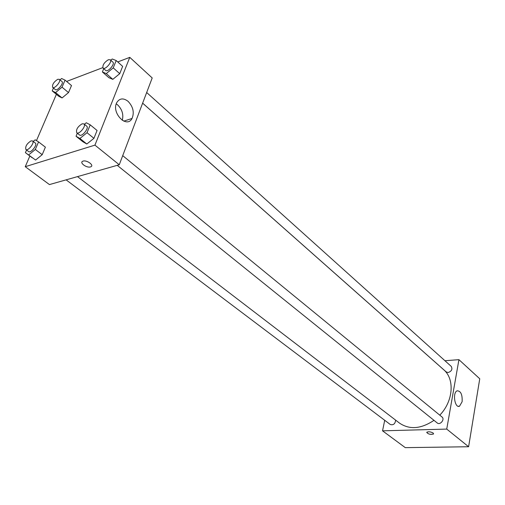 <?xml version="1.0" encoding="UTF-8"?>
<svg xmlns="http://www.w3.org/2000/svg" width="505" height="505" viewBox="0 0 505 505"><rect width="100%" height="100%" fill="white"/><g stroke="black" fill="none" stroke-linecap="round" stroke-linejoin="round"><path stroke-width="0.76" d="M444.937 360.728L458.931 359.661L479.75 378.775L468.608 446.742L405.288 447.645L382.544 430.828L384.709 420.293M433.151 433.044L433.498 434.016C430.134 434.71 427.912 434.111 426.832 432.211C428.581 431.459 430.683 431.737 433.151 433.044M458.931 359.661L446.736 429.086L468.608 446.742M446.736 429.086L382.544 430.828M426.725 432.425C428.341 434.231 430.601 434.761 433.498 434.016L433.606 433.801M462.119 401.715L459.531 406.216C454.784 408.564 452.303 392.48 457.158 390.813C460.812 390.939 462.466 394.569 462.119 401.715M142.637 103.14L446.237 371.945L448.124 372.538C451.659 371.282 452.701 369.237 451.249 366.403L146.671 92.516M66.117 179.849L390.302 424.509C393.408 425.343 395.188 423.884 395.63 420.141M117.229 165.337L437.204 422.938C440.114 425.526 445.145 419.308 442.014 416.991L122.715 155.641M77.511 176.617L399.569 423.152C409.618 429.906 421.088 428.972 433.972 420.337M439.779 415.16C453.351 401.21 454.904 378.946 443.624 369.66L142.631 103.171M117.753 61.945L129.779 57.355L152.201 77.947L119.256 164.763L49.446 184.584L25.25 166.694L29.852 156.007M56.383 94.334L36.474 140.605M112.804 79.348L119.736 73.673L122.646 66.363L119.736 73.673L112.804 79.348L108.878 77.682L112.804 79.348L106.29 73.591L102.382 71.956L103.721 68.686M86.828 144.007L93.93 138.326L97.067 130.473L93.93 138.326L86.828 144.007L82.953 141.798L86.828 144.007L79.904 138.452L76.053 136.268L77.309 133.2M35.602 160.041L42.193 154.688L45.387 147.157L42.193 154.688L35.602 160.041L25.414 152.668L26.569 150.004M66.609 81.431L102.761 67.651M129.779 57.355L94.934 145.131L25.25 166.694M68.516 92.592L71.495 85.56L68.516 92.592L62.071 97.938L68.516 92.592L62.033 87.176L55.569 92.573L52.198 90.881L53.442 88.015M58.675 96.221L62.071 97.938L58.675 96.221L52.198 90.881M128.081 101.335C133.156 106.757 134.475 112.47 132.032 118.467C126.742 129.009 110.955 112.64 116.851 102.439C119.685 98.178 123.428 97.812 128.081 101.335M94.934 145.131L119.256 164.763M90.471 166.915C86.645 168.228 79.02 162.591 82.814 161.215C86.393 159.523 94.694 165.381 90.78 166.802L90.471 166.915L90.78 166.802C94.694 165.375 86.393 159.517 82.814 161.215C79.02 162.585 86.652 168.228 90.471 166.909M122.267 120.348C123.712 114.597 122.172 109.44 117.652 104.888L116.257 103.853M110.753 60.215L112.224 58.997L116.194 60.537L113.234 67.866L106.29 73.591M103.064 68.099L105.684 70.416C107.748 72.619 115.291 63.927 112.88 62.128L110.273 59.786L108.379 59.729C104.131 62.443 102.357 65.233 103.064 68.099C105.122 70.296 112.684 61.578 110.273 59.786M102.382 71.956L108.878 77.682M116.194 60.537L122.646 66.363M113.234 67.866L119.736 73.673M84.404 124.28L86.286 122.759L90.212 124.836L87.024 132.714L79.904 138.452M76.741 132.746L79.525 134.987C81.867 137.24 89.404 127.999 86.715 126.174L83.95 123.908L82.182 123.794C77.688 126.603 75.87 129.589 76.741 132.746C79.07 134.993 86.626 125.726 83.95 123.908M76.053 136.268L82.953 141.798M90.212 124.836L97.067 130.473M87.024 132.714L93.93 138.326M60.013 79.878L61.623 78.521L65.057 80.125L62.033 87.176M52.671 87.378L55.285 89.543C57.216 91.487 64.211 83.066 61.951 81.507L59.356 79.329L57.759 79.298C53.738 81.949 52.047 84.644 52.671 87.378C54.597 89.316 61.604 80.876 59.356 79.329M55.569 92.573L62.071 97.938M65.057 80.125L71.495 85.56M33.21 141.438L35.198 139.809L38.563 141.905L35.325 149.461L28.709 154.858M25.875 149.48L28.64 151.569C30.805 153.545 37.799 144.613 35.312 143.054L32.56 140.939L31.089 140.863C26.847 143.603 25.111 146.475 25.875 149.48C28.027 151.45 35.034 142.498 32.56 140.939M25.414 152.668L32.276 157.825M38.563 141.905L45.387 147.157M35.325 149.461L42.193 154.688M459.531 406.216L458.18 406.279M132.032 118.467L123.757 121.143"/></g></svg>
